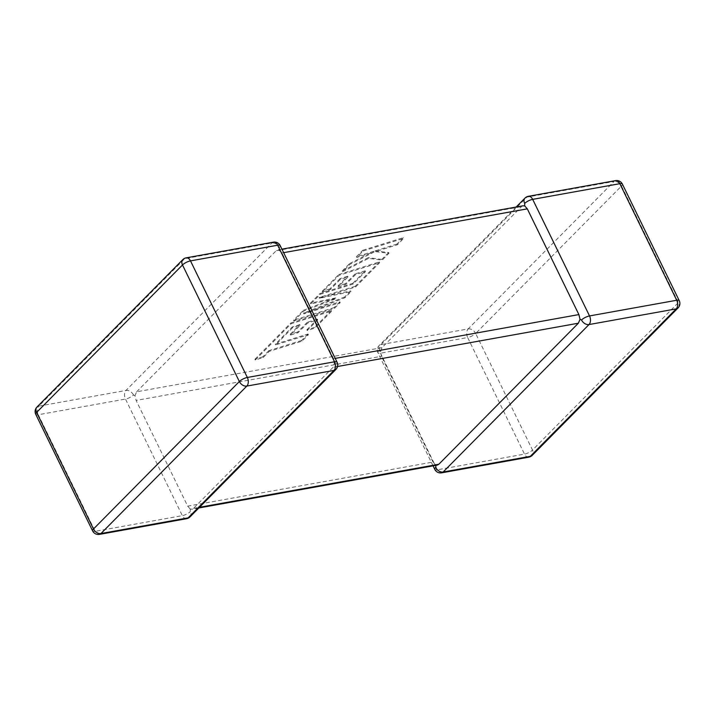 <?xml version="1.0" encoding="UTF-8"?>
<svg xmlns="http://www.w3.org/2000/svg" width="715" height="715" viewBox="0 0 715 715"><rect width="100%" height="100%" fill="white"/><g stroke="black" fill="none" stroke-linecap="round" stroke-linejoin="round"><path stroke-width="0.54" stroke-dasharray="3.58 2.68" d="M190.011 516.909A6.355 4.487 44.7 0 0 190.324 511.574L190.27 509.08L191.96 509.205L193.497 508.374L333.029 367.322L334.28 363.506L333.548 358.698L281.978 252.967L278.966 250.107L277.67 249.91L276.169 250.742L521.503 206.626L523.04 205.795M273.38 242.162A6.355 4.031 79.8 0 0 271.861 242.993L125.992 390.444L38.816 406.12L184.684 258.669L271.861 242.993A6.355 4.487 44.7 0 1 279.333 247.542L278.966 250.107M335.88 369.458A6.355 4.487 -135.3 0 0 336.193 364.114L334.28 363.506M435.935 465.34L433.022 462.033L187.688 506.149L136.118 400.418L381.453 356.302L380.72 351.494L381.971 347.678L521.503 206.626M133.473 394.993A6.355 4.487 -135.3 0 0 125.992 390.444A6.355 4.031 79.8 0 0 125.474 399.068L182.325 515.64L95.158 531.317L38.297 414.745L125.474 399.068A6.355 2.002 154 0 0 133.473 394.993L134.956 395.681L136.118 400.418M381.971 347.678L136.637 391.793L134.956 395.681M433.022 462.033L381.453 356.302M136.637 391.793L276.169 250.742M378.807 350.886A6.355 2.002 154 0 0 377.931 352.799A6.355 2.002 154 0 0 380.478 353.21L467.655 337.534L524.506 454.114L437.33 469.791L380.478 353.21A6.355 4.031 -100.2 0 1 380.997 344.594L526.866 197.134L614.033 181.467L468.173 328.918L380.997 344.594A6.355 4.487 -135.3 0 0 379.12 345.542A6.355 4.487 -135.3 0 0 378.807 350.886L380.72 351.494M437.33 465.09L436.034 464.893M187.688 506.149L190.27 509.08M292.587 327.693L275.624 344.916L308.388 334.718L302.016 341.162L269.251 351.36L263.129 357.554L255.291 359.994L291.211 323.689L331.814 311.034L314.904 328.122L307.2 330.518L317.728 319.864L307.656 323.001L298.048 332.707L290.558 335.031L300.157 325.325L292.587 327.693L292.238 326.969L275.275 344.192L275.624 344.916M275.275 344.192L308.04 333.994L308.388 334.718M308.04 333.994L301.659 340.438L302.016 341.162M301.659 340.438L268.903 350.636L269.251 351.36M268.903 350.636L262.78 356.83L263.129 357.554M262.78 356.83L254.933 359.27L255.291 359.994M254.933 359.27L290.853 322.966L291.211 323.689M290.853 322.966L331.456 310.31L331.814 311.034M331.456 310.31L314.555 327.399L314.904 328.122M314.555 327.399L306.842 329.794L307.2 330.518M306.842 329.794L317.38 319.14L317.728 319.864M317.38 319.14L307.298 322.277L307.656 323.001M307.298 322.277L297.699 331.983L298.048 332.707M297.699 331.983L290.201 334.307L290.558 335.031M290.201 334.307L299.8 324.601L300.157 325.325M299.8 324.601L292.238 326.969M293.901 320.964L303.714 311.043L336.059 298.638L310.784 303.893L320.311 294.267L353.192 284.025L365.588 271.486L355.516 274.614L345.917 284.32L338.418 286.652L348.017 276.946L340.447 279.315L330.259 289.62L322.545 292.006L339.071 275.302L379.683 262.646L355.578 287.01L319.435 298.262L350.976 291.666L345.005 297.699L303.875 313.876L340.188 302.57L334.504 308.317L293.901 320.964L293.552 320.24L303.366 310.319L303.714 311.043M303.366 310.319L335.701 297.914L336.059 298.638M335.701 297.914L310.426 303.169L310.784 303.893M310.426 303.169L319.963 293.543L320.311 294.267M319.963 293.543L352.835 283.301L353.192 284.025M352.835 283.301L365.24 270.762L365.588 271.486M365.24 270.762L355.158 273.89L355.516 274.614M355.158 273.89L345.56 283.596L345.917 284.32M345.56 283.596L338.061 285.929L338.418 286.652M338.061 285.929L347.669 276.222L348.017 276.946M347.669 276.222L340.099 278.591L340.447 279.315M340.099 278.591L329.901 288.896L330.259 289.62M329.901 288.896L322.188 291.282L322.545 292.006M322.188 291.282L338.722 274.578L339.071 275.302M338.722 274.578L379.325 261.922L379.683 262.646M379.325 261.922L355.221 286.286L355.578 287.01M355.221 286.286L319.087 297.538L319.435 298.262M319.087 297.538L350.618 290.942L350.976 291.666M350.618 290.942L344.657 296.975L345.005 297.699M344.657 296.975L303.526 313.152L303.875 313.876M303.526 313.152L339.84 301.846L340.188 302.57M339.84 301.846L334.155 307.593L334.504 308.317M334.155 307.593L293.552 320.24M363.104 251.001L403.707 238.363L397.343 244.789L375.312 251.644L388.987 253.244L382.176 260.126L368.663 258.365L342.601 271.736L349.966 264.291L374.043 252.055L356.74 257.445L363.104 251.001L362.755 250.277L403.349 237.639L403.707 238.363M403.349 237.639L396.986 244.065L397.343 244.789M396.986 244.065L374.955 250.92L375.312 251.644M374.955 250.92L388.629 252.52L388.987 253.244M388.629 252.52L381.828 259.402L382.176 260.126M381.828 259.402L368.305 257.641L368.663 258.365M368.305 257.641L342.244 271.012L342.601 271.736M342.244 271.012L349.608 263.567L349.966 264.291M349.608 263.567L373.686 251.331L374.043 252.055M373.686 251.331L356.383 256.721L356.74 257.445M356.383 256.721L362.755 250.277M186.615 518.697A6.355 4.031 79.8 0 1 182.325 515.64A6.355 2.002 154 0 0 190.324 511.574M333.548 358.698L335.21 358.394M283.641 252.663L281.978 252.967M678.052 307.933A6.355 4.487 44.7 0 0 678.374 302.588L532.505 450.039L475.654 333.467L621.514 186.016L678.374 302.588A6.355 2.002 154 0 0 679.25 300.675M193.497 508.374L199.53 507.284M337.525 366.509L333.029 367.322M622.39 184.095A6.355 2.002 154 0 1 621.514 186.016A6.355 4.487 44.7 0 0 614.033 181.467A6.355 4.031 -100.2 0 1 615.552 180.627M468.173 328.918A6.355 4.487 -135.3 0 1 475.654 333.467A6.355 2.002 154 0 1 467.655 337.534A6.355 4.031 -100.2 0 1 468.173 328.918M528.385 196.303A6.355 4.031 -100.2 0 0 526.866 197.134A6.355 4.487 44.7 0 0 524.989 198.091M528.796 457.171A6.355 4.031 -100.2 0 1 524.506 454.114A6.355 2.002 154 0 0 532.505 450.039A6.355 4.487 -135.3 0 1 532.192 455.384M434.792 469.371A6.355 2.002 154 0 0 437.33 469.791A6.355 4.031 -100.2 0 0 441.62 472.838M36.948 407.067A6.355 4.487 -135.3 0 1 38.816 406.12A6.355 4.031 79.8 0 0 38.297 414.745A6.355 2.002 154 0 1 35.75 414.325M186.204 257.829A6.355 4.031 79.8 0 0 184.684 258.669A6.355 4.487 44.7 0 0 182.808 259.617M92.61 530.905A6.355 2.002 154 0 0 95.158 531.317A6.355 4.031 79.8 0 0 99.448 534.373M279.333 247.542A6.355 2.002 154 0 0 280.209 245.629M336.193 364.114A6.355 2.002 154 0 0 337.069 362.201M282.023 337.328L282.38 338.052M433.067 465.849L377.931 352.799A6.355 6.355 0 0 1 379.12 345.542L516.141 207.037M198.859 507.963L191.96 509.205M281.933 249.151L277.67 249.91"/><path stroke-width="1.07" d="M199.53 507.284L438.831 464.258L578.364 323.207L337.525 366.509M436.034 464.893L435.667 467.458A6.355 4.487 44.7 0 0 443.139 472.007L530.316 456.331L676.184 308.88L589.008 324.556A6.355 4.487 -135.3 0 1 581.527 320.007L580.044 319.319L578.364 323.207M335.21 358.394L578.882 314.582L527.312 208.852L283.641 252.663M281.933 249.151L523.04 205.795L524.73 205.92L527.312 208.852M516.141 207.037L524.989 198.091A6.355 4.487 44.7 0 0 524.676 203.426L524.73 205.92M578.882 314.582L580.044 319.319M438.831 464.258L437.33 465.09L198.859 507.963M99.448 534.373L186.615 518.697A6.355 4.031 79.8 0 0 188.134 517.866A6.355 4.487 44.7 0 0 190.011 516.909L335.88 369.458A6.355 4.487 -135.3 0 1 334.003 370.406L246.827 386.082L100.967 533.533L188.134 517.866L334.003 370.406A6.355 4.031 79.8 0 0 334.522 361.79L277.67 245.209L190.494 260.886L247.345 377.466L334.522 361.79A6.355 2.002 154 0 1 337.069 362.201L280.209 245.629A6.355 2.002 154 0 0 277.67 245.209A6.355 4.031 79.8 0 0 273.38 242.162L186.204 257.829A6.355 4.031 79.8 0 1 190.494 260.886A6.355 2.002 154 0 0 182.495 264.961L36.626 412.412L93.486 528.984L239.346 381.533L182.495 264.961A6.355 4.487 44.7 0 1 182.808 259.617L36.948 407.067A6.355 6.355 0 0 0 35.75 414.325L92.61 530.905A6.355 6.355 0 0 0 99.448 534.373A6.355 4.031 79.8 0 0 100.967 533.533A6.355 4.487 -135.3 0 1 93.486 528.984A6.355 2.002 154 0 0 92.61 530.905M581.527 320.007A6.355 2.002 154 0 1 589.526 315.932A6.355 4.031 -100.2 0 1 589.008 324.556L443.139 472.007A6.355 4.031 -100.2 0 1 441.62 472.838L528.796 457.171A6.355 4.031 -100.2 0 0 530.316 456.331A6.355 4.487 -135.3 0 0 532.192 455.384L678.052 307.933A6.355 6.355 0 0 0 679.25 300.675A6.355 2.002 154 0 0 676.703 300.255L619.842 183.684L532.675 199.36L589.526 315.932L676.703 300.255A6.355 4.031 -100.2 0 1 676.184 308.88A6.355 4.487 44.7 0 0 678.052 307.933M615.552 180.627A6.355 6.355 0 0 1 622.39 184.095A6.355 2.002 154 0 0 619.842 183.684A6.355 4.031 -100.2 0 0 615.552 180.627L528.385 196.303A6.355 6.355 0 0 0 524.989 198.091M524.676 203.426A6.355 2.002 154 0 1 532.675 199.36A6.355 4.031 -100.2 0 0 528.385 196.303M435.667 467.458A6.355 2.002 154 0 0 434.792 469.371L433.067 465.849M35.75 414.325A6.355 2.002 154 0 1 36.626 412.412A6.355 4.487 -135.3 0 1 36.948 407.067M239.346 381.533A6.355 4.487 44.7 0 0 246.827 386.082A6.355 4.031 79.8 0 0 247.345 377.466A6.355 2.002 154 0 0 239.346 381.533M622.39 184.095L679.25 300.675M528.796 457.171A6.355 6.355 0 0 0 532.192 455.384M434.792 469.371A6.355 6.355 0 0 0 441.62 472.838M186.204 257.829A6.355 6.355 0 0 0 182.808 259.617M280.209 245.629A6.355 6.355 0 0 0 273.38 242.162M186.615 518.697A6.355 6.355 0 0 0 190.011 516.909M335.88 369.458A6.355 6.355 0 0 0 337.069 362.201"/></g></svg>
